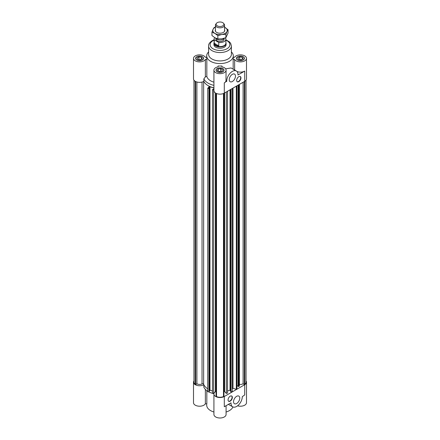 <?xml version="1.0" encoding="UTF-8"?>
<svg xmlns="http://www.w3.org/2000/svg" width="440" height="440" viewBox="0 0 440 440"><rect width="100%" height="100%" fill="white"/><g stroke="black" fill="none" stroke-linecap="round" stroke-linejoin="round"><path stroke-width="0.66" d="M193.958 380.897A6.078 3.509 180 0 0 193.507 382.228A6.078 3.509 180 0 0 197.241 385.468A6.078 3.509 180 0 0 203.852 384.725A16.715 9.653 180 0 0 207.735 388.79A16.715 9.653 180 0 1 203.643 384.219A0.99 0.572 0 0 0 202.037 383.906A3.801 2.195 180 0 1 196.895 383.779L196.895 81.994M216.051 391.606A16.715 9.653 180 0 1 215.402 391.507L215.402 92.934M208.604 51.937A13.299 7.678 0 0 0 206.701 55.891L206.701 58.377A13.299 7.678 0 0 0 206.839 59.471L206.839 76.45L205.359 76.885L205.359 59.471A6.078 3.509 180 0 1 198.622 61.842A6.078 3.509 180 0 1 193.507 58.377L193.507 78.848A6.078 3.509 0 0 0 197.241 82.088A6.078 3.509 0 0 0 203.852 81.345A16.715 9.653 0 0 0 209.473 86.345L207.735 88.27L208.951 88.633L209.303 88.242L208.83 88.105L209.985 86.818L213.923 88M209.303 88.242L209.303 391.627L208.951 392.013L207.735 391.65L207.735 88.27M208.951 392.013L208.951 88.633M212.454 390.94L209.985 390.198L209.303 390.962M209.985 390.198L209.985 86.818M213.923 88.726L212.454 89.689L213.67 90.052L213.923 89.771M246.043 380.897A6.078 3.509 180 0 1 246.494 382.228A6.078 3.509 180 0 1 244.717 384.709L224.301 396.5A6.078 3.509 180 0 1 217.674 397.26A6.078 3.509 180 0 1 213.923 394.014A6.078 3.509 180 0 1 215.672 391.55A16.715 9.653 180 0 1 215.402 391.507L213.67 393.432L212.454 393.069L212.454 89.689M213.67 393.432L213.67 90.052M227.546 91.245L227.546 393.069L226.331 393.432L224.598 391.507L224.598 92.945M226.331 393.432L226.331 91.944M230.698 390.962L230.016 390.198L227.546 390.94M230.016 390.198L230.016 89.821M232.265 88.517L232.265 391.65L231.049 392.013L230.698 391.627L230.698 89.425M231.049 392.013L231.049 89.221M196.895 383.779L195.635 384.511L195.173 384.241A5.621 3.245 180 0 1 193.958 382.228L193.958 80.184M195.173 384.241L195.173 81.263M195.635 384.511L195.635 81.516M223.487 93.511L223.487 396.561A5.621 3.245 180 0 1 216.513 396.561L216.051 396.297L216.051 93.302M223.949 93.302L223.949 396.297L223.487 396.561M216.513 396.561L216.513 93.511M224.598 391.507A16.715 9.653 180 0 1 223.949 391.606M239.404 384.346A3.801 2.195 0 0 0 243.106 383.779L243.106 82.258M243.106 383.779L244.365 384.511L244.827 384.241A5.621 3.245 0 0 0 246.043 382.228L246.043 80.184M238.101 85.151L238.101 386.381L238.772 386.584L239.404 385.886L239.404 84.397M236.951 385.693L238.101 386.04M232.265 388.79A16.715 9.653 0 0 0 232.986 388.306L236.319 389.312L236.951 388.608L236.951 85.817M238.772 386.584L238.772 84.761M236.319 389.312L236.319 86.18M232.986 388.306L232.986 88.105M244.365 384.511L244.365 81.532M244.827 81.263L244.827 384.241M200.266 59.84L197.72 59.45L197.043 57.981L198.902 56.909L201.443 57.299L202.125 58.767L200.266 59.84M201.443 57.299L201.443 59.163M200.596 59.653L198.572 59.582M198.902 56.909L198.902 59.389M200.277 59.835A1.898 1.095 0 0 0 199.76 59.763M222.541 69.767L221.859 71.236L219.318 71.632L217.459 70.554L218.141 69.086L220.682 68.695L222.541 69.767M221.012 71.368L218.988 71.439M220.682 68.695L220.682 71.175M218.141 69.086L218.141 70.95M219.824 71.55A1.898 1.095 0 0 0 219.307 71.621M241.428 59.653L239.404 59.582M242.281 57.299L242.957 58.767L241.098 59.84L238.557 59.45L237.875 57.981L239.734 56.909L242.281 57.299L242.281 59.163M239.734 56.909L239.734 59.389M241.109 59.835A1.898 1.095 0 0 0 240.592 59.763M238.805 76.675A3.042 1.755 -60 0 1 240.323 76.527A3.042 1.755 -60 0 1 240.323 80.036A3.042 1.755 -60 0 1 237.287 81.791A3.042 1.755 -60 0 1 236.819 79.354A3.042 1.755 -60 0 1 238.805 76.675M237.155 81.703A3.042 1.755 120 0 0 240.059 79.882A3.042 1.755 120 0 0 240.185 76.461M232.359 74.322A4.405 2.546 -60 0 1 234.559 74.102A4.405 2.546 -60 0 1 234.559 79.189A4.405 2.546 -60 0 1 230.153 81.736A4.405 2.546 -60 0 1 229.477 78.205A4.405 2.546 -60 0 1 232.359 74.322M236.968 71.5A6.078 3.509 0 0 0 244.717 71.093L237.996 74.976A1.518 0.88 -60 0 1 237.996 74.932A7.981 4.609 120 0 0 236.346 71.011A7.981 4.609 120 0 0 230.197 73.145A7.981 4.609 120 0 0 226.716 81.175L224.301 82.88A6.078 3.509 0 0 0 225.973 81.054L226.716 81.483M234.097 69.707L234.641 69.707A6.078 3.509 0 0 0 235.048 70.257M213.923 43.444L213.923 44.726A6.078 3.509 0 0 0 220 48.235A6.078 3.509 0 0 0 226.078 44.726L226.078 43.444A6.078 3.509 180 0 1 222.327 46.684A6.078 3.509 180 0 1 215.699 45.925A6.078 3.509 180 0 1 213.923 43.444A6.078 3.509 180 0 1 214.11 42.575M218.103 65.973L218.103 66.831L218.103 65.973A13.299 7.678 0 0 0 221.898 65.973L221.898 66.831A6.078 3.509 180 0 1 226.078 70.163A6.078 3.509 180 0 1 220 73.672A6.078 3.509 180 0 1 213.923 70.163L213.923 90.635A6.078 3.509 0 0 0 217.674 93.88A6.078 3.509 0 0 0 224.301 93.115L244.717 81.329A6.078 3.509 0 0 0 246.494 78.848L246.494 58.377A6.078 3.509 180 0 1 241.379 61.842A6.078 3.509 180 0 1 234.641 59.471L234.641 69.707M205.359 76.885L203.852 78.864L203.852 81.345A16.715 9.653 0 0 0 213.923 87.841M233.162 69.168L233.162 59.471A13.299 7.678 0 0 0 233.299 58.377L233.299 55.891A13.299 7.678 0 0 0 231.396 51.937M206.701 55.891A13.299 7.678 0 0 0 220 63.569A13.299 7.678 0 0 0 233.299 55.891M206.839 76.45A13.299 7.678 0 0 0 213.923 82.181M225.638 68.855L231.061 67.958L236.346 71.011M225.973 81.054L226.078 70.163M205.359 59.471L206.839 59.471M203.852 78.864A16.715 9.653 0 0 0 213.923 85.355M233.162 59.471L234.641 59.471M233.299 57.277L234.641 57.277A6.078 3.509 180 0 1 241.379 54.912A6.078 3.509 180 0 1 246.494 58.377M237.732 56.826A3.801 2.195 0 0 0 236.615 58.377A3.801 2.195 0 0 0 240.416 60.566A3.801 2.195 0 0 0 244.216 58.377A3.801 2.195 0 0 0 241.874 56.348A3.801 2.195 0 0 0 237.732 56.826M237.595 56.749A3.988 2.305 180 0 1 241.945 56.248A3.988 2.305 180 0 1 244.404 58.377A3.988 2.305 180 0 1 240.416 60.676A3.988 2.305 180 0 1 236.429 58.377A3.988 2.305 180 0 1 237.595 56.749M222.684 68.613A3.801 2.195 0 0 0 218.548 68.134A3.801 2.195 0 0 0 216.2 70.163A3.801 2.195 0 0 0 220 72.358A3.801 2.195 0 0 0 223.801 70.163A3.801 2.195 0 0 0 222.684 68.613M222.822 68.535A3.988 2.305 180 0 1 223.988 70.163A3.988 2.305 180 0 1 220 72.468A3.988 2.305 180 0 1 216.013 70.163A3.988 2.305 180 0 1 218.471 68.035A3.988 2.305 180 0 1 222.822 68.535M213.923 70.163A6.078 3.509 180 0 1 218.103 66.831M221.898 66.831L221.898 65.973M202.268 59.928A3.801 2.195 0 0 0 203.385 58.377A3.801 2.195 0 0 0 199.584 56.183A3.801 2.195 0 0 0 195.784 58.377A3.801 2.195 0 0 0 198.127 60.401A3.801 2.195 0 0 0 202.268 59.928M202.406 60.005A3.988 2.305 180 0 1 198.055 60.5A3.988 2.305 180 0 1 195.597 58.377A3.988 2.305 180 0 1 199.584 56.073A3.988 2.305 180 0 1 203.572 58.377A3.988 2.305 180 0 1 202.406 60.005M193.507 58.377A6.078 3.509 180 0 1 198.622 54.912A6.078 3.509 180 0 1 205.359 57.277L206.701 57.277M214.11 39.754L212.256 40.617C209.611 42.455 208.389 44.237 208.604 45.969L208.604 54.34A11.396 6.578 0 0 0 220 60.924A11.396 6.578 0 0 0 231.396 54.34L231.396 45.969L230.703 43.434L229.598 42.009L225.891 39.754M230.208 401.154A3.042 1.755 -60 0 1 228.69 401.302A3.042 1.755 -60 0 1 228.69 397.793A3.042 1.755 -60 0 1 231.726 396.039A3.042 1.755 -60 0 1 232.194 398.475A3.042 1.755 -60 0 1 230.208 401.154M228.558 401.214A3.042 1.755 120 0 0 229.939 400.994A3.042 1.755 120 0 0 231.886 398.442A3.042 1.755 120 0 0 231.589 395.973M236.654 403.507A4.405 2.546 -60 0 1 234.454 403.728A4.405 2.546 -60 0 1 234.454 398.64A4.405 2.546 -60 0 1 238.86 396.094A4.405 2.546 -60 0 1 239.536 399.625A4.405 2.546 -60 0 1 236.654 403.507M224.301 396.5L224.301 406.736L231.022 402.853A1.518 0.88 -60 0 1 231.017 402.897A7.981 4.609 120 0 0 232.667 406.819A7.981 4.609 120 0 0 238.816 404.685A7.981 4.609 120 0 0 242.297 396.655L244.717 394.95L244.717 384.709M206.839 390.66L206.839 403.799L205.359 403.799L205.359 389.367M232.936 406.956A13.299 7.678 180 0 1 226.078 412.011M213.923 412.011A13.299 7.678 180 0 1 206.701 405.185L206.701 403.799M193.507 382.228L193.507 402.705A6.078 3.509 0 0 0 198.622 406.17A6.078 3.509 0 0 0 205.359 403.799M203.852 384.725L203.852 387.211A16.715 9.653 180 0 0 207.735 391.27M213.923 394.014L213.923 414.491A6.078 3.509 0 0 0 220 418A6.078 3.509 0 0 0 226.078 414.491L226.078 405.708M237.578 405.807A6.078 3.509 0 0 0 246.494 402.705L246.494 382.228M213.945 393.707A16.715 9.653 180 0 1 208.989 391.974M217.239 25.845A3.9 2.25 180 0 1 216.441 23.331A3.9 2.25 180 0 1 220 22A3.9 2.25 180 0 1 223.559 23.331A3.9 2.25 180 0 1 222.211 26.109A3.9 2.25 180 0 1 217.239 25.845M216.441 23.331L215.837 24.107A4.559 2.635 0 0 0 215.441 25.184A4.559 2.635 0 0 0 216.777 27.044A4.559 2.635 0 0 0 221.744 27.616A4.559 2.635 0 0 0 224.56 25.184A4.559 2.635 0 0 0 224.164 24.107L223.559 23.331M215.639 38.137A4.559 2.635 0 0 0 216.777 39.237A4.559 2.635 0 0 0 224.301 38.247M214.242 43.263L218.774 45.881L215.837 45.408L214.242 43.263L214.242 39.848L218.774 42.465A5.891 3.399 180 0 0 225.891 39.144A5.891 3.399 180 0 0 225.759 38.434L225.016 38.005M218.774 42.465L218.774 45.881M225.891 39.144L225.891 43.175A5.891 3.399 180 0 1 222.255 46.316A5.891 3.399 180 0 1 215.837 45.579A5.891 3.399 180 0 1 214.11 43.175L214.11 39.144A5.891 3.399 180 0 1 214.715 37.642M214.242 39.848A5.891 3.399 180 0 1 214.11 39.144M224.103 38.522L224.103 39.144A4.103 2.37 180 0 1 221.568 41.333A4.103 2.37 180 0 1 217.096 40.816A4.103 2.37 180 0 1 215.897 39.144L215.897 38.522M225.891 42.575A6.078 3.509 180 0 1 226.078 43.444M224.56 29.689A4.747 2.745 180 0 1 223.746 32.142A4.747 2.745 180 0 1 218.774 33.105A4.747 2.745 180 0 1 216.255 32.142A4.747 2.745 180 0 1 215.441 29.689M217.844 35.629L214.896 33.401A7.216 4.169 0 0 0 221.87 34.48L217.844 35.629L217.844 38.924L221.87 38.825L225.896 37.675L228.052 33.028L228.052 29.739L226.974 31.537A7.216 4.169 0 0 0 225.104 27.511A7.216 4.169 0 0 0 224.56 27.225L228.052 29.739M211.948 32.23L213.026 29.375A7.216 4.169 0 0 0 214.896 33.401L211.948 32.23L211.948 35.519L214.896 37.746L217.844 38.924M215.441 27.225A7.216 4.169 0 0 0 213.026 29.375L214.104 27.583L215.441 27.093M226.974 31.537L225.896 34.386L221.87 34.48A7.216 4.169 0 0 0 226.974 31.537M225.896 37.675L225.896 34.386M203.643 384.219L203.643 81.461M202.037 383.906L202.037 82.06M244.717 71.093L244.717 81.329M224.301 93.115L224.301 82.88M226.716 81.175L225.973 80.746M208.604 45.969A11.396 6.578 0 0 0 220 52.547A11.396 6.578 0 0 0 231.396 45.969M214.11 40.145A9.878 5.704 0 0 0 213.015 40.694A9.878 5.704 0 0 0 213.367 48.95A9.878 5.704 0 0 0 227.634 48.345A9.878 5.704 0 0 0 225.891 40.145M236.615 58.377L236.615 59.076M244.216 58.377L244.216 59.076M216.2 70.163L216.2 70.862M223.801 70.163L223.801 70.862M195.784 58.377L195.784 59.076M203.385 58.377L203.385 59.076M232.667 406.819L228.41 404.36M215.441 25.184L215.441 31.224M224.56 25.184L224.56 31.224"/></g></svg>
